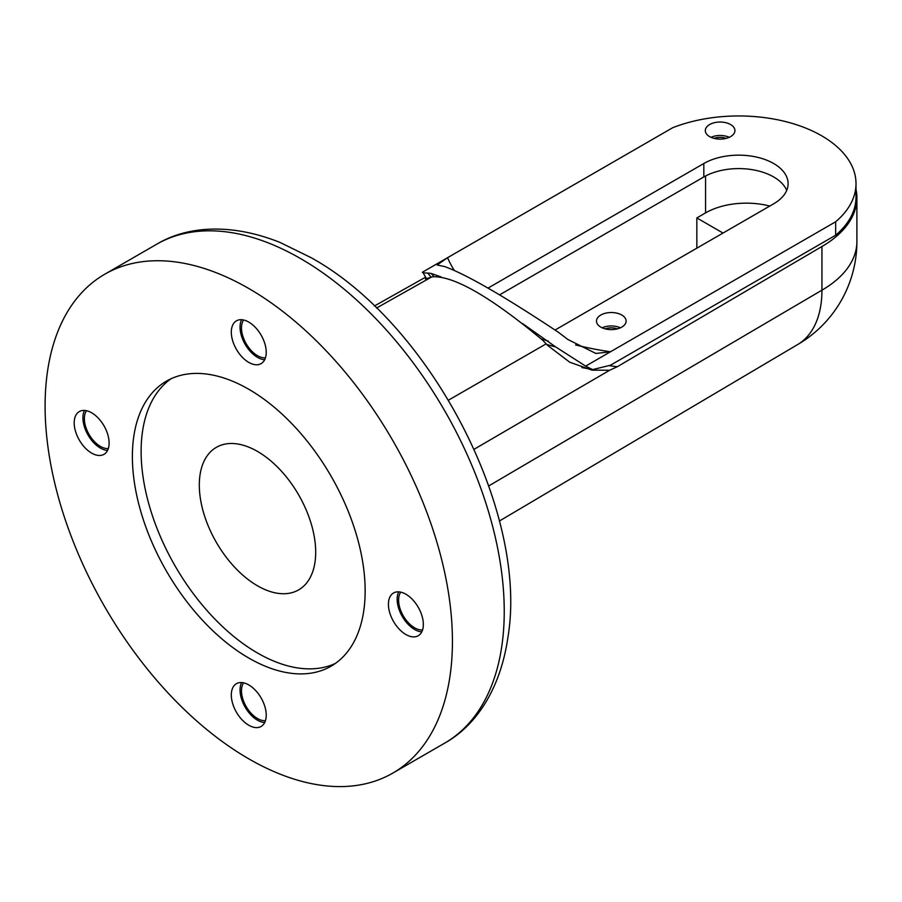 <?xml version="1.0" encoding="UTF-8"?>
<svg xmlns="http://www.w3.org/2000/svg" width="902" height="902" viewBox="0 0 902 902"><rect width="100%" height="100%" fill="white"/><g stroke="black" fill="none" stroke-linecap="round" stroke-linejoin="round"><path stroke-width="1.35" d="M499.528 294.898L703.819 176.95A49.373 28.503 0 0 1 752.088 169.655A49.373 28.503 0 0 1 786.724 190.39M199.308 485.028A82.296 47.513 60 0 1 216.345 447.347A82.296 47.513 60 0 1 279.767 469.401A82.296 47.513 60 0 1 315.689 552.216A82.296 47.513 60 0 1 298.641 589.885A82.296 47.513 60 0 1 235.23 567.843A82.296 47.513 60 0 1 199.308 485.028M170.952 378.806A164.592 95.026 -120 0 0 151.198 511.953A164.592 95.026 -120 0 0 257.498 653.003A164.592 95.026 -120 0 0 335.307 663.477M248.772 389.269A164.592 95.026 60 0 1 356.29 534.311A164.592 95.026 60 0 1 331.068 666.195A164.592 95.026 60 0 1 248.772 658.043A164.592 95.026 60 0 1 141.242 513.012A164.592 95.026 60 0 1 166.475 381.118A164.592 95.026 60 0 1 248.772 389.269M248.772 758.841A288.031 166.295 -120 0 0 392.787 773.104A288.031 166.295 -120 0 0 452.432 641.243A288.031 166.295 -120 0 0 326.704 351.385A288.031 166.295 -120 0 0 104.756 274.219A288.031 166.295 -120 0 0 45.1 406.069A288.031 166.295 -120 0 0 248.772 758.841M91.654 453.108A24.692 14.252 60 0 1 75.52 431.348A24.692 14.252 60 0 1 79.308 411.571A24.692 14.252 60 0 1 91.654 412.789A24.692 14.252 60 0 1 107.778 434.55A24.692 14.252 60 0 1 104.001 454.326A24.692 14.252 60 0 1 91.654 453.108M405.889 634.523A24.692 14.252 60 0 1 389.754 612.774A24.692 14.252 60 0 1 393.543 592.986A24.692 14.252 60 0 1 405.889 594.215A24.692 14.252 60 0 1 422.012 615.965A24.692 14.252 60 0 1 418.224 635.752A24.692 14.252 60 0 1 405.889 634.523M248.772 725.242A24.692 14.252 60 0 1 232.637 703.481A24.692 14.252 60 0 1 236.425 683.705A24.692 14.252 60 0 1 248.772 684.922A24.692 14.252 60 0 1 264.895 706.683A24.692 14.252 60 0 1 261.118 726.46A24.692 14.252 60 0 1 248.772 725.242M248.772 362.401A24.692 14.252 60 0 1 232.637 340.64A24.692 14.252 60 0 1 236.425 320.853A24.692 14.252 60 0 1 248.772 322.082A24.692 14.252 60 0 1 264.895 343.831A24.692 14.252 60 0 1 261.118 363.619A24.692 14.252 60 0 1 248.772 362.401M108.33 448.542A22.629 13.068 60 0 1 84.382 418.675A22.629 13.068 60 0 1 86.491 410.714M84.472 410.433A24.692 14.252 -120 0 0 100.381 448.068A24.692 14.252 -120 0 0 107.564 450.436M374.364 306.015L425.473 277.241M426.003 278.008L425.406 278.921L432.791 276.756C454.337 275.989 490.936 297.119 542.587 340.144L547.773 345.511L569.681 362.187L591.96 370.136L609.628 370.26L617.295 366.731L821.947 246.494A119.323 68.89 0 0 0 856.9 197.775A119.323 68.89 0 0 0 856.009 189.364M474.136 449.252L609.628 370.26M522.63 323.626L555.722 346.954L585.635 366.122L592.637 369.594L610.507 365.209L835.669 235.208A117.271 67.706 180 0 0 856.009 197.11L856.009 183.67A117.271 67.706 0 0 0 793.568 123.811A117.271 67.706 0 0 0 672.734 127.701L422.7 272.054L426.601 278.887M422.7 272.054C421.595 272.607 423.263 272.945 427.728 273.058L431.179 273.441L440.92 276.858M555.068 330.019L773.657 203.818A49.373 28.503 180 0 0 788.111 183.67A49.373 28.503 180 0 0 757.635 157.331A49.373 28.503 180 0 0 703.819 163.51L487.959 288.133M585.635 366.122L835.669 221.768A117.271 67.706 0 0 0 856.009 183.67M600.822 327.122A14.815 8.558 180 0 1 596.481 321.078A14.815 8.558 180 0 1 605.625 313.174A14.815 8.558 180 0 1 621.771 315.023A14.815 8.558 180 0 1 626.112 321.078A14.815 8.558 180 0 1 616.968 328.971A14.815 8.558 180 0 1 600.822 327.122M709.637 136.63A14.815 8.558 180 0 1 705.308 130.587A14.815 8.558 180 0 1 714.452 122.683A14.815 8.558 180 0 1 730.586 124.532A14.815 8.558 180 0 1 734.927 130.587A14.815 8.558 180 0 1 725.783 138.48A14.815 8.558 180 0 1 709.637 136.63M575.577 344.936A223.595 129.087 0 0 0 610.507 351.769L595.861 353.46L567.764 339.411L558.338 332.229C504.184 296.273 466.255 274.377 444.573 266.552L437.143 264.996L447.572 257.701A223.595 129.087 0 0 0 454.27 270.397M835.669 221.768L835.669 235.208M548.315 341.069A260.701 150.521 180 0 1 541.245 338.96M433.941 276.553A260.701 150.521 180 0 1 431.179 273.441M620.463 327.798A14.815 8.558 0 0 0 602.13 327.798M605.197 328.869A11.523 6.652 180 0 1 617.396 328.869M729.278 137.307A14.815 8.558 0 0 0 710.956 137.307M714.023 138.378A11.523 6.652 180 0 1 726.211 138.378M422.564 629.957A22.629 13.068 60 0 1 398.605 600.089A22.629 13.068 60 0 1 400.725 592.129M398.707 591.847A24.692 14.252 -120 0 0 414.616 629.495A24.692 14.252 -120 0 0 421.798 631.851M265.447 357.823A22.629 13.068 60 0 1 241.499 327.956A22.629 13.068 60 0 1 243.608 320.007M241.589 319.714A24.692 14.252 -120 0 0 257.498 357.361A24.692 14.252 -120 0 0 264.681 359.718M265.447 720.675A22.629 13.068 60 0 1 241.499 690.808A22.629 13.068 60 0 1 243.608 682.848M241.589 682.566A24.692 14.252 -120 0 0 257.498 720.202A24.692 14.252 -120 0 0 264.681 722.558M696.84 248.174L696.84 217.934L705.567 212.895A57.604 33.261 0 0 1 769.801 206.051M723.021 233.054L696.84 217.934M104.756 274.219L156.553 244.307A288.031 166.295 60 0 1 300.569 258.57A288.031 166.295 60 0 1 504.241 611.342A288.031 166.295 60 0 1 444.585 743.192L392.787 773.104M431.009 277.342L376.472 308.056M821.947 246.494L821.947 290.162A119.323 68.89 60 0 1 797.605 344.575L499.381 521.029M797.436 344.677A119.323 119.323 0 0 0 856.9 241.454A119.323 68.89 180 0 1 821.947 290.162L488.783 485.907M448.519 400.138L546.172 343.842M609.617 365.705A223.595 129.087 0 0 0 617.295 366.731M555.722 346.954A260.622 150.465 180 0 1 546.77 344.463M431.212 277.264A260.622 150.465 180 0 1 427.728 273.058M703.819 163.51L703.819 176.95M705.567 175.991L705.567 212.895M156.553 244.307C186.466 226.312 230.066 222.523 279.958 242.412L310.863 257.555C429.961 322.905 528.933 512.178 507.927 637.274C500.339 689.816 475.568 725.986 444.585 743.192M581.903 367.554L592.637 369.606M856.9 241.454L856.9 197.775"/></g></svg>
